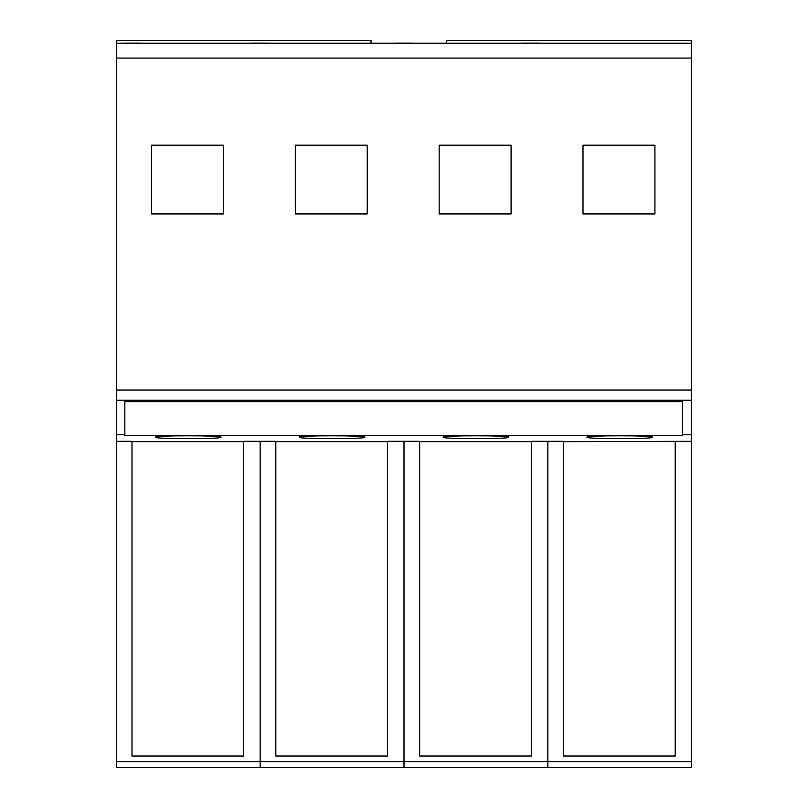 <?xml version="1.0" encoding="UTF-8"?>
<svg xmlns="http://www.w3.org/2000/svg" width="808" height="808" viewBox="0 0 808 808"><rect width="100%" height="100%" fill="white"/><g stroke="black" fill="none" stroke-linecap="round" stroke-linejoin="round"><path stroke-width="1.21" d="M654.924 213.938L583.002 213.938L583.002 145.208L654.924 145.208L654.924 213.938M691.688 181.871L691.688 767.6L116.312 767.6L116.312 58.075L691.688 58.075L691.688 43.268L116.312 43.268L116.312 40.4L371.024 40.4L371.024 43.188M116.312 390.052L691.688 390.052L691.688 58.075M367.236 213.938L295.314 213.938L295.314 145.208L367.236 145.208L367.236 213.938M511.08 145.208L439.158 145.208L439.158 213.938L511.08 213.938L511.08 145.208M223.392 213.938L151.48 213.938L151.48 145.208L223.392 145.208L223.392 213.938M116.312 58.075L116.312 43.268M563.509 441.663L691.688 441.299L691.688 400.263L116.312 400.263M691.688 400.263L691.688 390.052M116.312 43.188L691.688 43.188L691.688 40.4L446.652 40.4L446.652 43.188M395.668 43.188L411.535 43.147L395.668 43.188M251.813 43.188L267.69 43.147L251.813 43.188M125.109 43.188L141.077 43.147L125.109 43.188M522.271 43.188L538.249 43.117L522.271 43.188M116.312 441.299L131.987 441.299L131.987 756.005L243.693 756.005L243.693 441.299L275.831 441.299L275.831 756.005L387.537 756.005L387.537 441.299L419.665 441.299L419.665 756.005L531.371 756.005L531.371 441.299L563.509 441.299L563.509 756.005L675.215 756.005L675.215 441.299M116.312 434.775L124.846 434.775L124.846 435.492L682.356 435.492L682.356 434.775L691.688 434.775M243.693 441.663L131.987 441.663M387.537 441.663L275.831 441.663M531.371 441.663L419.665 441.663M586.992 437.219C584.942 439.138 654.581 439.138 652.531 437.219C654.581 435.3 584.942 435.3 586.992 437.219M443.148 437.219C441.097 439.138 510.737 439.138 508.697 437.219C510.737 435.3 441.097 435.3 443.148 437.219M299.303 437.219C297.263 439.138 366.903 439.138 364.852 437.219C366.903 435.3 297.263 435.3 299.303 437.219M155.469 437.219C153.419 439.138 223.059 439.138 221.008 437.219C223.059 435.3 153.419 435.3 155.469 437.219M124.846 403.768L124.846 401.748L682.356 401.748L682.356 434.775M124.846 403.828L124.846 434.775M522.271 43.147L538.249 43.147M125.109 43.147L141.077 43.147M251.813 43.147L267.69 43.147M395.668 43.147L411.535 43.147M691.688 761.611L547.844 761.611L547.844 767.6L547.844 441.299L547.844 761.611L404 761.611L404 767.6L404 441.299L404 761.611L260.156 761.611L260.156 767.6L260.156 441.299L260.156 761.611L116.312 761.611"/></g></svg>
